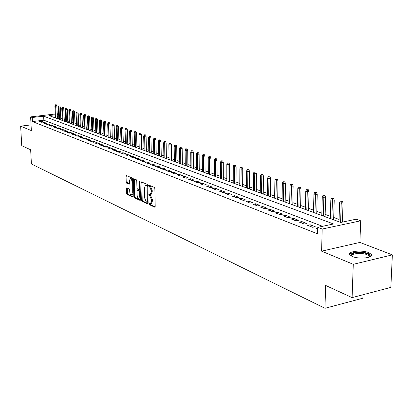 <?xml version="1.0" encoding="UTF-8"?>
<svg xmlns="http://www.w3.org/2000/svg" width="413" height="413" viewBox="0 0 413 413"><rect width="100%" height="100%" fill="white"/><g stroke="black" fill="none" stroke-linecap="round" stroke-linejoin="round"><path stroke-width="0.62" d="M148.954 203.826L149.32 204.672L154.71 207.156L155.205 206.407L154.854 188.607L154.317 187.394L148.819 185.07L148.561 185.628L148.933 186.464L149.625 186.764L151.313 190.615L151.344 192.097L150.177 194.606L149.01 194.203L148.757 194.75L149.124 195.592L149.821 195.901L151.504 199.763L151.535 201.234L150.378 203.712L149.207 203.289L148.954 203.826M149.852 203.563L150.213 204.512L155.169 206.789M149.47 185.329L149.831 186.315L150.528 186.614L149.625 186.764M149.661 194.471L150.022 195.437L150.719 195.747L149.821 195.901M352.356 256.488C359.15 259.503 374.137 257.836 371.385 254.403L368.706 252.622C361.84 249.7 347.219 251.316 349.806 254.744L352.356 256.488M126.837 187.781L126.399 188.514L126.533 193.253L127.018 194.404L132.542 196.944L132.991 196.216L132.547 179.077L132.046 177.915L126.399 175.535L126.063 176.305L126.223 182.066L126.714 183.212L129.176 184.27L129.512 183.506L129.434 180.636L130.343 178.576C131.246 178.803 131.783 179.851 131.959 181.725L132.253 193L131.355 195.019C130.451 194.786 129.909 193.733 129.734 191.854L129.682 189.99L129.192 188.834L126.837 187.781M322.563 226.309L43.845 120.204L32.446 121.567L32.229 117.509L30.624 116.889L55.254 114.014M352.093 297.618L353.27 264.31L392.35 254.867L390.848 287.391L352.093 297.618L325.614 285.44L324.979 308.299L31.409 163.987L30.655 149.785L21.734 145.681L20.65 126.161L31.347 130.606L30.624 116.889M392.35 254.867L359.893 242.431L321.603 251.161L353.27 264.31M321.603 251.161L322.186 229.034L317.752 227.326L333.554 223.98L43.644 116.172L32.229 117.509M32.446 121.567L317.587 233.825L317.752 227.326M141.308 200.031L141.819 201.219L147.653 203.903L148.133 203.16L147.751 185.571L147.229 184.379L141.37 181.885L140.9 182.644L141.308 200.031L142.196 199.877L142.707 201.064L148.097 203.542M139.992 200.377L134.318 197.765L133.817 196.598L133.378 179.433L133.724 178.653L136.259 179.707L136.765 180.879L136.935 187.9L137.441 189.071L139.181 189.81L139.527 189.04L139.351 181.694L139.599 181.147L140.038 181.988L140.456 199.639L139.992 200.377L140.27 200.326M31.047 124.902L20.65 126.161M317.726 228.27L316.084 228.621L317.705 229.246M307.561 225.317L312.651 227.289L315.253 226.742L310.153 224.775L307.561 225.317M299.239 222.096L304.211 224.022L306.797 223.485L301.815 221.564L299.239 222.096M291.108 218.947L295.966 220.826L298.532 220.299L293.669 218.425L291.108 218.947M283.163 215.87L287.907 217.708L290.463 217.192L285.703 215.359L283.163 215.87M275.394 212.86L280.035 214.657L282.569 214.156L277.923 212.365L275.394 212.86M267.8 209.918L272.337 211.678L274.857 211.182L270.314 209.432L267.8 209.918M260.376 207.042L264.81 208.761L267.314 208.281L262.869 206.567L260.376 207.042M253.112 204.228L257.449 205.911L259.937 205.437L255.59 203.764L253.112 204.228M246.003 201.477L250.247 203.124L252.72 202.659L248.466 201.017L246.003 201.477M239.044 198.782L243.2 200.393L245.658 199.938L241.497 198.333L239.044 198.782M232.235 196.144L236.303 197.724L238.745 197.275L234.672 195.705L232.235 196.144M225.57 193.563L229.551 195.106L231.982 194.668L227.986 193.134L225.57 193.563M219.04 191.033L222.943 192.546L225.353 192.117L221.445 190.61L219.04 191.033M212.643 188.56L216.469 190.037L218.864 189.619L215.034 188.142L212.643 188.56M206.381 186.129L210.124 187.579L212.504 187.166L208.751 185.721L206.381 186.129M200.238 183.754L203.908 185.174L206.273 184.771L202.597 183.351L200.238 183.754M194.218 181.421L197.817 182.814L200.171 182.417L196.562 181.028L194.218 181.421M188.318 179.139L191.844 180.502L194.182 180.114L190.646 178.752L188.318 179.139M182.536 176.898L185.995 178.235L188.313 177.853L184.848 176.516L182.536 176.898M176.862 174.699L180.254 176.01L182.561 175.633L179.159 174.327L176.862 174.699M171.297 172.541L174.622 173.832L176.914 173.46L173.579 172.18L171.297 172.541M165.835 170.43L169.098 171.694L171.38 171.328L168.106 170.068L165.835 170.43M160.476 168.354L163.682 169.593L165.943 169.237L162.732 167.998L160.476 168.354M155.221 166.315L158.365 167.533L160.616 167.182L157.461 165.969L155.221 166.315M150.058 164.317L153.146 165.515L155.381 165.169L152.289 163.976L150.058 164.317M144.989 162.355L148.019 163.527L150.244 163.192L147.204 162.02L144.989 162.355M140.012 160.43L142.991 161.581L145.2 161.246L142.217 160.099L140.012 160.43M135.128 158.535L138.05 159.666L140.244 159.341L137.317 158.21L135.128 158.535M130.327 156.677L133.198 157.787L135.381 157.467L132.501 156.357L130.327 156.677M125.614 154.849L128.433 155.944L130.601 155.624L127.772 154.534L125.614 154.849M120.978 153.058L123.75 154.126L125.903 153.817L123.126 152.748L120.978 153.058M116.425 151.292L119.145 152.345L121.293 152.041L118.562 150.988L116.425 151.292M111.949 149.558L114.623 150.595L116.755 150.291L114.071 149.258L111.949 149.558M107.55 147.854L110.178 148.876L112.3 148.577L109.662 147.56L107.55 147.854M103.224 146.181L105.811 147.183L107.917 146.889L105.32 145.887L103.224 146.181M98.97 144.535L101.515 145.515L103.606 145.226L101.056 144.245L98.97 144.535M94.789 142.913L97.287 143.879L99.373 143.595L96.864 142.63L94.789 142.913M90.674 141.318L93.137 142.273L95.202 141.989L92.734 141.04L90.674 141.318M86.627 139.754L89.048 140.688L91.103 140.415L88.676 139.48L86.627 139.754M82.646 138.21L85.026 139.135L87.071 138.861L84.686 137.942L82.646 138.21M78.728 136.693L81.072 137.601L83.106 137.333L80.752 136.424L78.728 136.693M74.872 135.201L77.179 136.094L79.198 135.831L76.885 134.937L74.872 135.201M71.077 133.729L73.349 134.607L75.357 134.349L73.08 133.471L71.077 133.729M67.345 132.284L69.58 133.146L71.573 132.893L69.332 132.031L67.345 132.284M63.669 130.859L65.868 131.711L67.851 131.458L65.646 130.606L63.669 130.859M60.045 129.455L62.213 130.296L64.185 130.043L62.017 129.207L60.045 129.455M56.483 128.076L58.615 128.902L60.577 128.655L58.44 127.834L56.483 128.076M52.972 126.719L55.068 127.529L57.025 127.287L54.919 126.476L52.972 126.719M49.514 125.376L51.584 126.177L53.525 125.939L51.449 125.139L49.514 125.376M46.106 124.06L48.145 124.845L50.076 124.612L48.032 123.823L46.106 124.06M42.751 122.759L44.759 123.533L46.679 123.301L44.666 122.527L42.751 122.759M43.334 122.016L41.346 121.252L39.447 121.479L41.424 122.243L43.334 122.016M344.953 221.569L342.46 220.666M339.068 219.432L333.709 217.486M330.364 216.273L325.155 214.383M321.856 213.185L316.802 211.353M313.544 210.165L308.635 208.384M305.419 207.218L300.654 205.488M297.474 204.337L292.843 202.654M289.709 201.513L285.207 199.882M282.11 198.756L277.737 197.171M274.676 196.056L270.427 194.513M267.402 193.418L263.267 191.916M260.278 190.832L256.261 189.371M253.308 188.302L249.4 186.882M246.478 185.824L242.679 184.441M239.793 183.393L236.091 182.05M233.242 181.018L229.643 179.712M226.82 178.684L223.319 177.414M220.527 176.403L217.119 175.164M214.357 174.162L211.038 172.954M208.312 171.968L205.08 170.791M202.38 169.81L199.231 168.669M196.562 167.699L193.496 166.589M190.852 165.628L187.869 164.544M185.251 163.594L182.345 162.541M179.758 161.602L176.924 160.569M174.358 159.64L171.596 158.638M169.062 157.72L166.372 156.744M163.863 155.83L161.24 154.88M158.752 153.977L156.197 153.047M153.739 152.154L151.246 151.251M148.809 150.363L146.378 149.485M143.967 148.608L141.597 147.746M139.207 146.878L136.899 146.042M134.53 145.18L132.279 144.364M129.93 143.512L127.736 142.717M125.413 141.871L123.27 141.096M120.968 140.26L118.877 139.501M116.595 138.67L114.556 137.932M112.3 137.111L110.307 136.388M108.067 135.578L106.131 134.87M103.911 134.065L102.016 133.378M99.817 132.578L97.969 131.907M95.785 131.117L93.983 130.462M91.82 129.677L90.065 129.042M87.917 128.262L86.203 127.638M84.076 126.868L82.404 126.259M80.298 125.495L78.661 124.902M76.57 124.143L74.975 123.564M72.905 122.811L71.346 122.243M69.291 121.499L67.773 120.947M65.729 120.209L64.247 119.667M62.224 118.934L60.778 118.407M58.806 118.417L57.422 118.583M324.979 308.299L362.862 298.212L362.991 294.743M57.206 113.787L58.589 113.694M55.296 114.804L48.925 115.552L340.818 222.447L356.145 219.2L360.694 220.816L322.186 229.034M359.893 242.431L360.694 220.816M58.625 114.416L57.242 114.577M43.845 120.204L43.644 116.172M310.153 224.775L310.117 226.309M301.815 221.564L301.784 223.082M293.669 218.425L293.638 219.928M285.703 215.359L285.682 216.846M277.923 212.365L277.903 213.831M270.314 209.432L270.293 210.888M262.869 206.567L262.854 208.002M255.59 203.764L255.58 205.184M248.466 201.017L248.456 202.427M241.497 198.333L241.491 199.727M234.672 195.705L234.667 197.089M227.986 193.134L227.986 194.502M221.445 190.61L221.445 191.968M215.034 188.142L215.039 189.484M208.751 185.721L208.756 187.053M202.597 183.351L202.602 184.668M196.562 181.028L196.573 182.334M190.646 178.752L190.661 180.042M184.848 176.516L184.864 177.796M179.159 174.327L179.175 175.597M173.579 172.18L173.599 173.434M168.106 170.068L168.127 171.318M162.732 167.998L162.758 169.237M157.461 165.969L157.487 167.193M152.289 163.976L152.309 165.19M147.204 162.02L147.229 163.223M142.217 160.099L142.242 161.292M137.317 158.21L137.343 159.392M132.501 156.357L132.532 157.529M127.772 154.534L127.803 155.701M123.126 152.748L123.162 153.899M118.562 150.988L118.593 152.134M114.071 149.258L114.107 150.394M109.662 147.56L109.698 148.685M105.32 145.887L105.361 147.007M101.056 144.245L101.092 145.355M96.864 142.63L96.9 143.729M92.734 141.04L92.775 142.134M88.676 139.48L88.718 140.559M84.686 137.942L84.727 139.016M80.752 136.424L80.798 137.493M76.885 134.937L76.932 135.996M73.08 133.471L73.127 134.524M69.332 132.031L69.379 133.074M65.646 130.606L65.693 131.644M62.017 129.207L62.058 130.24M58.44 127.834L58.486 128.851M54.919 126.476L54.965 127.488M51.449 125.139L51.496 126.146M48.032 123.823L48.078 124.824M44.666 122.527L44.712 123.518M41.346 121.252L41.398 122.233M150.58 203.676L151.277 203.552L152.433 201.074L151.535 201.234M150.719 195.747L152.402 199.603L152.433 201.074M150.368 194.575L151.075 194.451L152.247 191.942L151.344 192.097M150.528 186.614L152.216 190.465L152.247 191.942M141.835 182.081L142.196 199.877M147.074 202.293L147.41 201.771L147.069 186.351L146.708 185.514L145.613 185.132L144.457 187.641L144.695 198.137L146.352 201.962L147.074 202.293M147.276 202.256L148.112 202.143M147.746 185.483L146.708 185.514M146.331 185.014L147.601 185.365M140.425 200.016L135.196 197.615L134.318 197.765M134.302 178.875L134.695 196.443L135.196 197.615M139.95 189.639L140.219 189.598M137.116 195.158C137.292 197.063 137.849 198.132 138.778 198.369L139.702 196.33L139.609 192.313L139.098 191.136L137.364 190.393L137.018 191.162L137.116 195.158M138.933 198.343L140.405 197.502M140.255 191.265L139.098 191.136M138.092 190.31L139.986 190.987M131.499 194.993L132.934 194.198M132.573 180.022L131.091 178.457M126.977 175.757L127.096 181.926L127.586 183.073L129.476 183.899M127.302 187.992L127.4 193.108L127.891 194.255L132.955 196.583M342.315 201.203L340.4 201.105L342.315 201.203L343.027 202.907L341.184 203.273L339.584 202.731L338.996 221.781M341.293 201.405L340.586 222.359M343.027 202.907L342.413 222.106M339.584 202.731L340.4 201.105M351.468 256.081C348.102 252.978 361.313 251.238 367.575 253.923L369.852 255.415L370.058 256.297L369.573 257.036M369.222 257.165L369.165 256.127L367.033 254.697C361.69 252.4 350.229 253.556 351.804 256.246M371.421 255.755L368.613 253.68C362.882 251.254 350.627 251.853 349.734 254.614M333.518 198.24L331.634 198.142L333.518 198.24L334.225 199.923L332.393 200.284L330.834 199.753L330.297 218.591M332.501 198.436L331.845 219.158M334.225 199.923L333.637 219.814M330.834 199.753L331.634 198.142M324.928 195.344L323.069 195.251L324.928 195.344L325.63 197.011L323.807 197.357L322.285 196.841L321.794 215.478M323.916 195.535L323.312 216.035M325.63 197.011L325.093 216.686M322.285 196.841L323.069 195.251M316.534 192.515L314.701 192.422L316.534 192.515L317.225 194.162L315.418 194.502L313.926 193.996L313.488 212.437M315.527 192.701L314.969 212.979M317.225 194.162L316.745 213.629M313.926 193.996L314.701 192.422M308.33 189.748L306.523 189.66L308.33 189.748L309.017 191.379L307.22 191.715L305.765 191.219L305.372 209.463M307.329 189.934L306.818 209.995M309.017 191.379L308.583 210.64M305.765 191.219L306.523 189.66M300.313 187.048L298.527 186.96L300.313 187.048L300.994 188.658L299.208 188.989L297.783 188.504L297.432 206.557M299.317 187.228L298.847 207.078M300.994 188.658L300.607 207.718M297.783 188.504L298.527 186.96M292.471 184.404L290.711 184.317L292.471 184.404L293.147 185.995L291.371 186.32L289.978 185.845L289.668 203.717M291.485 184.58L291.057 204.223M293.147 185.995L292.807 204.863M289.978 185.845L290.711 184.317M284.8 181.818L283.065 181.735L284.8 181.818L285.471 183.393L283.705 183.713L282.342 183.248L282.079 200.935M283.819 181.994L283.432 201.43M285.471 183.393L285.171 202.071M282.342 183.248L283.065 181.735M277.299 179.288L275.585 179.211L277.299 179.288L277.964 180.848L276.209 181.157L274.877 180.708L274.65 198.214M276.323 179.459L275.972 198.699M277.964 180.848L277.706 199.334M274.877 180.708L275.585 179.211M269.957 176.816L268.264 176.738L269.957 176.816L270.618 178.359L268.873 178.664L267.567 178.22L267.376 195.55M268.987 176.981L268.677 196.025M270.618 178.359L270.401 196.66M267.567 178.22L268.264 176.738M262.771 174.389L261.099 174.317L262.771 174.389L263.427 175.923L261.692 176.217L260.417 175.783L260.262 192.943M261.811 174.554L261.532 193.413M263.427 175.923L263.246 194.038M260.417 175.783L261.099 174.317M255.74 172.02L254.088 171.947L255.74 172.02L256.39 173.532L254.666 173.827L253.417 173.403L253.293 190.393M254.78 172.18L254.537 190.847M256.39 173.532L256.246 191.477M253.417 173.403L254.088 171.947M248.853 169.697L247.222 169.629L248.853 169.697L249.493 171.199L247.785 171.483L246.561 171.065L246.468 187.894M247.898 169.857L247.686 188.343M249.493 171.199L249.385 188.963M246.561 171.065L247.222 169.629M242.106 167.425L240.495 167.353L242.106 167.425L242.746 168.907L241.042 169.191L239.845 168.783L239.788 185.447M241.161 167.58L240.98 185.886M242.746 168.907L242.668 186.506M239.845 168.783L240.495 167.353M235.498 165.2L233.903 165.128L235.498 165.2L236.133 166.666L234.439 166.94L233.268 166.542L233.237 183.052M234.558 165.35L234.408 183.475M236.133 166.666L236.086 184.095M233.268 166.542L233.903 165.128M229.024 163.016L227.449 162.949L229.024 163.016L229.654 164.472L227.971 164.741L226.82 164.348L226.82 180.698M228.09 163.166L227.966 181.121M229.654 164.472L229.638 181.73M226.82 164.348L227.449 162.949M222.679 160.874L221.12 160.812L222.679 160.874L223.304 162.314L221.631 162.583L220.501 162.201L220.532 178.395M221.75 161.024L221.657 178.808M223.304 162.314L223.319 179.418M220.501 162.201L221.12 160.812M216.458 158.778L214.92 158.716L216.458 158.778L217.078 160.208L215.416 160.466L214.311 160.089L214.368 176.139M215.534 158.922L215.467 176.542M217.078 160.208L217.124 177.146M214.311 160.089L214.92 158.716M210.362 156.723L208.839 156.661L210.362 156.723L210.976 158.138L209.324 158.396L208.24 158.024L208.322 173.925M209.443 156.868L209.401 174.322M210.976 158.138L211.048 174.926M208.24 158.024L208.839 156.661M204.383 154.71L202.876 154.648L204.383 154.71L204.993 156.109L203.351 156.362L202.287 156L202.391 171.756M203.47 154.849L203.449 172.144M204.993 156.109L205.091 172.742M202.287 156L202.876 154.648M198.519 152.733L197.032 152.671L198.519 152.733L199.123 154.116L197.491 154.364L196.449 154.013L196.578 169.624M197.61 152.867L197.615 170.006M199.123 154.116L199.247 170.6M196.449 154.013L197.032 152.671M192.763 150.791L191.291 150.735L192.763 150.791L193.361 152.165L191.74 152.407L190.718 152.061L190.873 167.533M191.864 150.926L191.89 167.91M193.361 152.165L193.511 168.504M190.718 152.061L191.291 150.735M187.12 148.892L185.664 148.835L187.12 148.892L187.714 150.249L186.103 150.492L185.101 150.146L185.272 165.484M186.222 149.021L186.273 165.85M187.714 150.249L187.889 166.444M185.101 150.146L185.664 148.835M181.581 147.023L180.14 146.966L181.581 147.023L182.169 148.37L180.569 148.608L179.583 148.272L179.779 163.476M180.688 147.152L180.76 163.832M182.169 148.37L182.365 164.42M179.583 148.272L180.14 146.966M176.144 145.19L174.72 145.139L176.144 145.19L176.728 146.527L175.138 146.76L174.172 146.429L174.389 161.498M175.257 145.319L175.349 161.85M176.728 146.527L176.945 162.438M174.172 146.429L174.72 145.139M170.806 143.394L169.397 143.337L170.806 143.394L171.39 144.715L169.805 144.942L168.855 144.622L169.093 159.557M169.929 143.517L170.037 159.903M171.39 144.715L171.627 160.487M168.855 144.622L169.397 143.337M165.567 141.623L164.173 141.571L165.567 141.623L166.145 142.939L164.57 143.161L163.641 142.846L163.894 157.658M164.694 141.747L164.823 157.993M166.145 142.939L166.403 158.577M163.641 142.846L164.173 141.571M160.42 139.888L159.041 139.842L160.42 139.888L160.993 141.194L159.433 141.411L158.515 141.101L158.788 155.784M159.552 140.012L159.702 156.119M160.993 141.194L161.271 156.697M158.515 141.101L159.041 139.842M155.365 138.185L154.003 138.138L155.365 138.185L155.938 139.475L154.385 139.692L153.481 139.387L153.775 153.951M154.503 138.309L154.668 154.276M155.938 139.475L156.233 154.849M153.481 139.387L154.003 138.138M150.404 136.512L149.052 136.466L150.404 136.512L150.967 137.792L149.423 138.004L148.541 137.705L148.845 152.144M149.542 136.631L149.728 152.469M150.967 137.792L151.282 153.037M148.541 137.705L149.052 136.466M145.526 134.87L144.189 134.824L145.526 134.87L146.088 136.14L144.55 136.347L143.683 136.053L144.008 150.373M144.674 134.984L144.87 150.688M146.088 136.14L146.419 151.256M143.683 136.053L144.189 134.824M140.735 133.254L139.408 133.208L140.735 133.254L141.292 134.509L139.764 134.715L138.913 134.426L139.248 148.628M139.883 133.368L140.1 148.943M141.292 134.509L141.638 149.506M138.913 134.426L139.408 133.208M136.022 131.664L134.715 131.623L136.022 131.664L136.579 132.914L134.22 132.831L134.571 146.92M135.18 131.778L135.407 147.224M136.579 132.914L136.94 147.787M134.22 132.831L134.715 131.623M131.391 130.105L130.095 130.059L131.391 130.105L131.943 131.344L129.61 131.262L129.976 145.237M130.554 130.214L130.797 145.536M131.943 131.344L132.32 146.094M129.61 131.262L130.095 130.059M126.843 128.572L125.557 128.526L126.843 128.572L127.39 129.796L125.077 129.718L125.459 143.579M126.006 128.68L126.264 143.879M127.39 129.796L127.782 144.431M125.077 129.718L125.557 128.526M122.367 127.065L121.097 127.018L122.367 127.065L122.909 128.278L120.622 128.2L121.014 141.953M121.541 127.168L121.809 142.242M122.909 128.278L123.317 142.795M120.622 128.2L121.097 127.018M117.968 125.578L116.709 125.537L117.968 125.578L118.505 126.786L116.239 126.708L116.647 140.353M117.142 125.686L117.426 140.642M118.505 126.786L118.929 141.189M116.239 126.708L116.709 125.537M113.637 124.122L112.393 124.081L113.637 124.122L114.174 125.32L111.928 125.242L112.351 138.778M112.821 124.225L113.116 139.062M114.174 125.32L114.608 139.609M111.928 125.242L112.393 124.081M109.383 122.687L108.149 122.646L109.383 122.687L109.915 123.874L107.69 123.802L108.123 137.23M108.567 122.79L108.877 137.508M109.915 123.874L110.364 138.05M107.69 123.802L108.149 122.646M105.196 121.272L103.973 121.236L105.196 121.272L105.723 122.454L103.518 122.382L103.962 135.707M104.386 121.376L104.706 135.98M105.723 122.454L106.182 136.522M103.518 122.382L103.973 121.236M101.077 119.884L99.863 119.847L101.077 119.884L101.598 121.055L99.414 120.983L99.869 134.21M100.271 119.987L100.602 134.478M101.598 121.055L102.073 135.015M99.414 120.983L99.863 119.847M97.019 118.521L95.821 118.479L97.019 118.521L97.54 119.677L95.377 119.61L95.842 132.733M96.219 118.619L96.565 133.001M97.54 119.677L98.026 133.533M95.377 119.61L95.821 118.479M93.033 117.173L91.841 117.137L93.033 117.173L93.55 118.324L91.407 118.257L91.882 131.282M92.233 117.271L92.589 131.546M93.55 118.324L94.045 132.077M91.407 118.257L91.841 117.137M89.105 115.852L87.923 115.816L89.105 115.852L89.621 116.993L87.494 116.925L87.979 129.858M88.315 115.945L88.676 130.11M89.621 116.993L90.122 130.642M87.494 116.925L87.923 115.816M85.238 114.546L84.071 114.515L85.238 114.546L85.749 115.681L83.643 115.614L84.138 128.448M84.453 114.644L84.825 128.701M85.749 115.681L86.265 129.228M83.643 115.614L84.071 114.515M81.433 113.265L80.272 113.229L81.433 113.265L81.939 114.391L79.854 114.329L80.359 127.065M80.649 113.358L81.036 127.312M81.939 114.391L82.466 127.834M79.854 114.329L80.272 113.229M77.685 112L76.534 111.969L77.685 112L78.191 113.116L76.121 113.054L76.632 125.702M76.906 112.093L77.298 125.944M78.191 113.116L78.723 126.466M76.121 113.054L76.534 111.969M73.994 110.756L72.858 110.725L73.994 110.756L74.495 111.866L72.445 111.804L72.967 124.359M73.22 110.849L73.622 124.597M74.495 111.866L75.037 125.118M72.445 111.804L72.858 110.725M70.36 109.533L69.234 109.502L70.36 109.533L70.86 110.632L68.826 110.57L69.353 123.038M69.591 109.621L70.003 123.27M70.86 110.632L71.413 123.786M68.826 110.57L69.234 109.502M66.782 108.325L65.662 108.294L66.782 108.325L67.278 109.419L65.259 109.357L65.796 121.732M66.018 108.412L66.436 121.964M67.278 109.419L67.835 122.48M65.259 109.357L65.662 108.294M63.256 107.137L62.146 107.106L63.256 107.137L63.747 108.221L61.749 108.165L62.291 120.451M62.492 107.225L62.921 120.679M63.747 108.221L64.314 121.19M61.749 108.165L62.146 107.106M59.782 105.965L58.682 105.934L59.782 105.965L60.272 107.044L58.29 106.988L58.842 119.187M59.023 106.053L59.457 119.409M60.272 107.044L60.845 119.92M58.29 106.988L58.682 105.934M56.359 104.814L55.265 104.783L56.359 104.814L56.844 105.883L54.877 105.826L55.44 117.937M55.605 104.897L56.044 118.159M56.844 105.883L57.428 118.665M54.877 105.826L55.265 104.783M150.213 204.512L149.32 204.672M149.831 186.315L148.933 186.464M150.022 195.437L149.124 195.592M152.402 199.603L151.504 199.763M152.216 190.465L151.313 190.615M155.014 207.099L154.71 207.156M141.788 182.5L140.9 182.644M147.947 203.852L147.653 203.903M142.707 201.064L141.819 201.219M148.102 201.652L147.41 201.771M147.766 186.237L147.069 186.351M146.878 185.055L145.98 185.205M134.695 196.443L133.817 196.598M134.261 179.288L133.378 179.433M140.203 188.927L139.527 189.04M139.971 181.596L139.351 181.694M140.374 196.216L139.702 196.33M140.281 192.2L139.609 192.313M138.36 190.269L137.477 190.414M132.903 192.886L132.253 193M132.614 181.622L131.959 181.725M127.586 183.073L126.714 183.212M127.096 181.926L126.223 182.066M126.941 176.165L126.063 176.305M132.805 196.898L132.542 196.944M127.891 194.255L127.018 194.404M127.4 193.108L126.533 193.253M127.271 188.369L126.399 188.514M148.055 202.153L147.204 202.303M146.512 184.983L145.613 185.132M140.064 189.665L139.233 189.804M138.247 190.243L137.364 190.393M131.226 178.437L130.343 178.576M369.325 256.901L370.058 256.297M369.124 257.201L369.165 256.127"/></g></svg>

